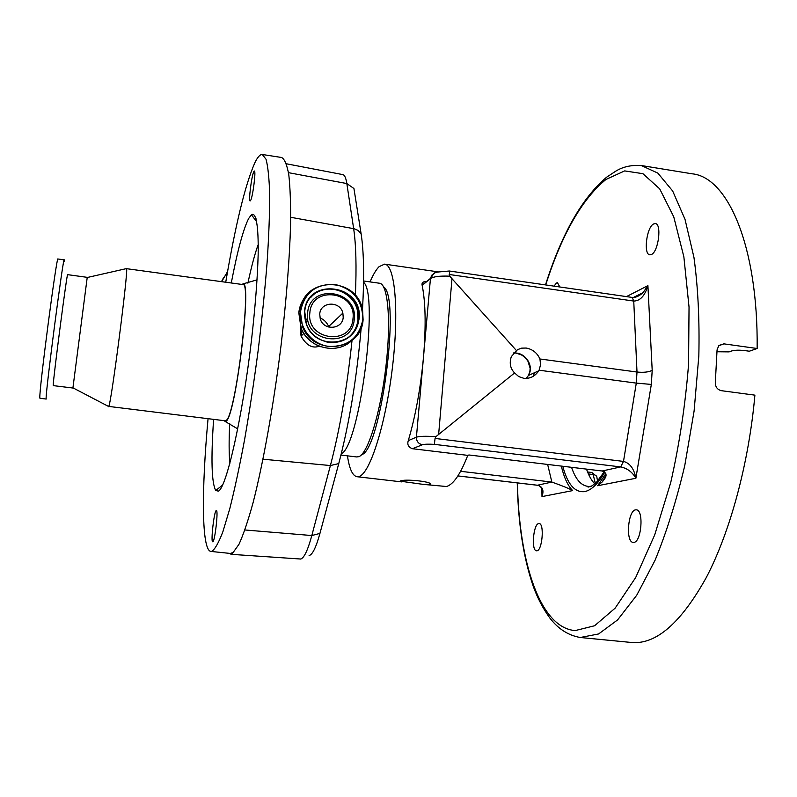 <?xml version="1.0" encoding="UTF-8"?>
<svg xmlns="http://www.w3.org/2000/svg" width="797" height="797" viewBox="0 0 797 797"><rect width="100%" height="100%" fill="white"/><g stroke="black" fill="none" stroke-linecap="round" stroke-linejoin="round"><path stroke-width="1.2" d="M356.757 456.94L358.999 456.631C367.975 453.304 380.548 412.726 385.878 366.909C391.307 321.081 387.96 283.662 379.492 283.234L363.571 280.982M309.106 555.519C312.444 554.822 316.05 547.449 319.936 533.412L338.755 463.595C349.265 423.605 356.757 378.296 361.21 327.677M208.047 418.724C201.442 490.703 201.521 550.418 210.896 551.424L230.353 553.447L233.172 552.441L231.18 554.294L229.616 553.367M210.896 551.424L211.723 551.355C214.921 549.382 218.647 542.827 222.901 531.679L229.795 508.665C234.697 489.169 239.638 466.096 244.629 439.436C249.521 411.232 254.014 381.703 258.108 350.849C261.854 320.045 264.843 290.696 267.075 262.801C268.818 236.52 269.695 213.895 269.695 194.906C269.217 178.448 267.991 166.553 266.019 159.211L262.253 154.479C260.061 154.319 257.57 157.119 254.801 162.867C245.207 184.784 235.523 224.555 225.74 282.188M256.136 218.876L255.747 220.5M300.738 327.298L300.32 329.56L301.077 336.125C306.357 345.38 312.404 348.737 319.238 346.187M250.637 200.436C252.818 196.869 256.176 170.369 254.363 171.016L253.825 171.614C251.613 175.569 248.355 201.482 250.138 200.954L250.637 200.436M212.779 541.791C214.861 541.94 218.527 509.871 216.356 510.538L216.246 510.558C214.134 510.887 210.567 542.289 212.709 541.801L212.779 541.791M213.606 419.391C210.896 459.072 211.603 482.773 215.718 490.494L218.398 491.141C226.388 487.913 242.298 418.186 251.483 340.18C255.239 307.104 257.471 278.601 258.158 254.681C258.636 225.431 255.986 211.713 251.404 214.772L248.624 218.557C243.205 229.416 237.426 250.876 231.289 282.955M241.85 284.419L243.185 283.832C252.121 281.74 235.484 416.373 226.159 421.135L225.362 421.583L224.186 420.677M227.583 271.568L221.656 281.62M108.432 406.38L225.272 420.806L226.248 420.358C235.593 415.426 252.081 280.534 242.906 284.569L126.275 268.639M108.561 406.699L108.86 406.151C111.62 400.861 128.526 269.416 126.564 268.579L126.454 268.4M223.559 277.635L221.526 281.6M72.906 388.029L87.232 277.346L67.625 274.656C67.287 270.502 53.09 379.352 53.24 385.081L53.269 385.618L72.906 388.029M64.208 259.862L57.982 259.005C56.936 253.396 38.884 391.397 39.85 397.693L39.96 398.291L46.206 399.048L46.136 398.45C45.519 392.204 63.521 254.313 64.218 259.862L64.248 261.595M309.864 312.733C306.018 340.369 351.437 346.366 352.991 318.611C356.747 291.284 311.737 284.937 309.864 312.733M343.208 317.276L342.869 313.101C340.249 300.638 320.414 301.425 319.727 314.078L320.314 319.119C323.721 331.004 342.62 329.43 343.208 317.276M370.037 281.899C373.106 274.716 376.114 269.635 379.083 266.676L384.572 264.136C394.983 264.574 399.247 310.551 392.463 367.228C385.798 423.894 370.157 473.179 359.228 476.427L357.066 476.726C352.573 475.909 349.375 468.945 347.452 455.844M400.014 481.149C403.949 478.459 435.023 481.876 429.822 484.536L422.968 484.347L400.014 481.149M467.769 455.366L468.945 454.977L602.163 470.997L620.684 466.922L623.493 461.413C629.939 463.127 634.073 468.736 635.886 478.27C632.34 472.063 627.279 468.287 620.684 466.922L434.345 444.357C428.208 444.019 424.233 444.158 422.43 444.746L412.408 448.711L467.769 455.366C460.497 474.135 453.393 484.526 446.469 486.519L422.968 484.347M412.408 448.711C408.383 447.217 407.018 444.517 408.293 440.611L416.413 437.184C419.361 436.198 425.847 436.029 435.879 436.686L435.072 438.44L623.493 461.413L636.295 383.118L539.101 370.207L540.565 364.727L539.948 358.979C537.168 352.882 532.585 349.235 526.179 348.04L521.636 348.14L517.512 349.654L511.355 356.588C509.173 363.014 510.259 368.463 514.593 372.936L518.727 376.582L523.868 378.336C530.045 378.844 535.006 376.333 538.762 370.804L539.101 370.207M635.807 297.151L643.069 292.599C639.204 296.135 635.578 297.749 632.18 297.43L449.329 271.01L449.707 276.17C439.844 275.782 433.419 276.589 430.44 278.581L422.161 285.366C425.598 302.402 426.046 326.332 423.496 357.146C420.587 388.278 415.516 416.094 408.293 440.611M422.161 285.366L422.131 285.226C421.553 282.686 423.197 281.401 427.062 281.351M513.637 352.932L516.506 353.061C526.508 354.057 534.03 366.68 528.441 375.457L526.189 378.445M533.462 376.184L534.319 372.807M651.567 254.452C658.561 251.354 661.918 223.598 655.313 223.559L653.46 224.017C646.487 227.543 643.309 254.691 649.864 254.831L651.567 254.452M633.665 542.398C641.465 542.598 644.106 509.771 636.305 509.831L635.687 509.841C627.936 510.17 625.436 542.299 633.187 542.398L633.665 542.398M536.779 550.807C542.249 551.046 544.62 523.39 539.131 523.559L538.782 523.569C533.332 523.689 531.051 550.847 536.511 550.797L536.779 550.807M559.823 286.98L557.501 282.756L556.416 283.025L554.045 286.143M717.011 351.756L729.125 351.875L731.835 350.909C734.973 350.062 739.337 349.963 744.936 350.6L749.31 351.218L757.15 348.508L723.885 343.856L718.864 345.48L717.061 349.893L715.317 382.59C715.367 387.013 717.41 389.713 721.434 390.689L754.898 395.153C748.801 463.455 730.191 531.768 706.421 577.287C681.196 622.686 656.369 644.434 631.941 642.521L580.256 637.5L598.597 633.964L617.575 619.936L636.753 595.2L655.084 560.211C666.561 532.197 676.454 500.655 684.762 465.587L694.097 411.033L698.83 355.96C699.636 320.045 698.013 287.199 693.958 257.421L685.012 219.324L672.668 190.991L657.804 173.079L641.326 165.537C631.463 164.859 622.945 166.732 615.772 171.156L606.597 177.223C582.089 197.955 561.716 233.85 545.487 284.908M597.66 481.059L596.973 478.051C597.102 476.148 595.827 474.972 593.137 474.514L588.395 473.946M642.153 165.666L692.125 173.806C727.522 177.014 758.206 245.446 757.15 348.508M586.512 469.114C588.744 475.61 591.513 480.531 594.811 483.869M643.069 292.599L647.911 285.635L652.195 370.326C648.718 372.119 643.647 372.687 637.002 372.03L539.948 358.979M626.462 296.604L647.911 285.635C644.912 295.787 640.2 300.937 633.745 301.067L449.209 274.487M632.18 297.43L633.745 301.067L637.002 372.03L636.295 383.118L651.328 384.423L635.886 478.27L597.67 485.722L605.83 473.667M514.593 372.936L435.879 436.686M449.707 276.17L516.336 350.441M537.058 485.184L537.457 485.234C542.637 486.529 544.152 490.314 541.99 496.591L542.309 489.478M602.163 470.997C609.695 473.817 604.405 479.166 602.163 482.006L597.67 485.722M434.345 444.357L435.072 438.44M561.337 466.086C563.967 477.453 567.743 485.622 572.674 490.603C569.556 488.74 562.622 485.901 551.853 482.065L460.626 471.306M383.566 286.86C401.16 297.102 380.518 452.228 361.27 454.768M328.942 327.129C327.009 322.546 324.02 319.477 319.976 317.943M307.712 318.461L305.201 320.155M233.172 552.441L238.99 544.271C243.344 534.757 248.006 520.979 253.008 502.947C263.13 463.645 273.59 405.424 281.052 345.45C286.382 299.762 289.55 259.613 290.566 224.993C290.795 204.221 290.208 187.524 288.813 174.902C287 164.8 284.589 158.992 281.59 157.497L262.442 154.508M362.486 309.794C364.339 276.908 363.87 251.543 361.101 233.71L353.938 188.52L346.834 183.559C345.938 177.821 344.563 174.832 342.7 174.583L286.422 163.784M302.342 324.987L302.212 326.76M301.943 330.097L301.455 335.746M363.552 282.268C379.262 294.372 359.537 446.171 341.275 453.832M230.931 554.313L300.539 559.016C303.976 558.318 307.732 550.498 311.816 535.544L244.898 529.975M319.936 533.412L311.816 535.544L330.396 465.548L263 459.211M355.382 295.478C356.618 266.856 356.04 244.579 353.649 228.629L346.834 183.559L288.474 172.67M298.955 312.783L301.117 327.896M306.915 294.95C302.282 299.921 299.582 305.829 298.795 312.693L301.007 328.005C308.429 348.09 336.533 355.143 351.397 340.867M363.093 319.617L362.615 310.422C357.504 275.872 302.372 276.051 300.26 311.069L302.491 326.471C313.281 356.877 361.738 351.069 363.083 319.637M300.638 311.049C298.775 327.697 312.025 344.364 328.762 346.446C347.751 346.904 359.108 337.938 362.834 319.537C362.675 300.688 353.38 288.972 334.949 284.409C316.04 283.722 304.603 292.599 300.638 311.049M304.474 311.577C304.554 328.304 312.773 338.655 329.141 342.62C345.798 343.039 355.771 335.168 359.058 319.019C363.791 284.499 306.905 276.41 304.474 311.577M304.743 311.677L306.516 324.528C315.473 350.909 357.474 346.217 358.67 319.039L358.192 310.74C353.43 281.321 306.526 281.849 304.743 311.657M349.186 336.812C354.316 332.249 357.265 326.511 358.032 319.597L357.554 311.318C353.998 290.277 324.528 281.251 310.95 297.231M354.227 319.328C358.281 289.809 309.664 282.945 307.622 312.972C303.478 342.849 352.563 349.295 354.227 319.328M516.506 353.061L513.577 353.001M571.559 467.311C575.424 478.917 580.734 485.243 587.469 486.29L588.076 487.116L591.753 486.06L596.335 482.464L604.325 471.694M604.833 472.073C598.099 483.769 591.374 490.285 584.649 491.61C574.816 492.725 567.524 484.277 562.792 466.265M517.442 482.922C518.927 561.606 539.788 627.837 575.165 630.586L594.602 625.755L615.194 608.091L635.717 577.466L654.716 534.887L670.705 482.653C679.442 444.088 685.4 404.617 688.568 364.239L689.036 307.024L683.866 256.823L673.744 216.794L659.697 188.859L642.93 173.686L624.659 170.907L605.959 179.464C582.039 199.021 561.955 234.179 545.706 284.937M590.916 486.14L592.151 485.831M595.359 483.39L593.137 474.514L591.852 472.501L587.568 471.993M723.885 343.856L718.555 345.818M652.195 370.326L651.328 384.423M451.959 279.169L438.679 433.947M542.329 494.578C543.654 492.506 542.179 485.752 537.258 485.243L457.886 475.939M572.674 490.603L541.99 496.591L541.86 488.352M434.734 273.212L431.835 275.144L430.46 278.402L416.413 437.184C416.452 441.339 418.455 443.859 422.43 444.746M457.906 475.909L537.457 485.234L551.853 482.065L547.649 464.442M305.261 297.181L301.067 304.354L298.995 312.474M258.248 244.44C254.861 253.755 251.404 266.666 247.897 283.154M229.705 423.416C228.888 440.263 228.938 453.623 229.845 463.505M361.101 233.71L358.082 230.413L354.336 228.779L290.696 217.292M338.755 463.595L330.396 465.548C339.881 429.214 347.093 387.491 352.035 340.369M340.967 455.077L357.006 456.98M301.077 336.125L303.796 333.385M256.783 221.885L251.404 214.772M257.062 279.867L243.185 283.832M320.593 346.695C311.428 343.258 304.902 337.031 301.007 328.005L302.491 326.471L300.27 311.059C302.392 276.061 357.514 275.852 362.615 310.422M72.935 387.84L108.711 406.53M348.389 337.43C353.948 332.827 357.156 326.89 357.992 319.627L357.554 311.318L358.192 310.74L358.67 319.039C357.504 346.217 315.473 350.899 306.516 324.528M328.234 326.929L342.869 313.101M384.722 264.166L438.26 271.877M429.902 483.689L429.822 484.536M538.762 370.804L528.441 375.457L529.925 371.253L530.125 368.164L527.813 360.862L523.968 356.578L521.358 354.874L516.107 353.141M517.253 482.902C518.16 523.519 523.499 558.03 533.283 586.443C537.547 598.158 543.066 608.689 549.86 618.054C558.199 628.933 568.331 635.418 580.256 637.5M596.644 476.357L591.852 472.501M588.455 486.409L590.527 486.648M602.163 482.006L605.909 475.61M542.259 489.308L542.339 494.529M643.04 292.629L633.346 297.51M449.329 271.01C430.559 272.743 436.039 271.359 430.46 278.402L422.131 285.226M357.066 476.726L401.698 481.886M87.212 277.515L126.564 268.579M225.362 421.583L237.735 428.906M222.592 485.114L215.718 490.494M300.27 559.036L300.977 559.036"/></g></svg>
